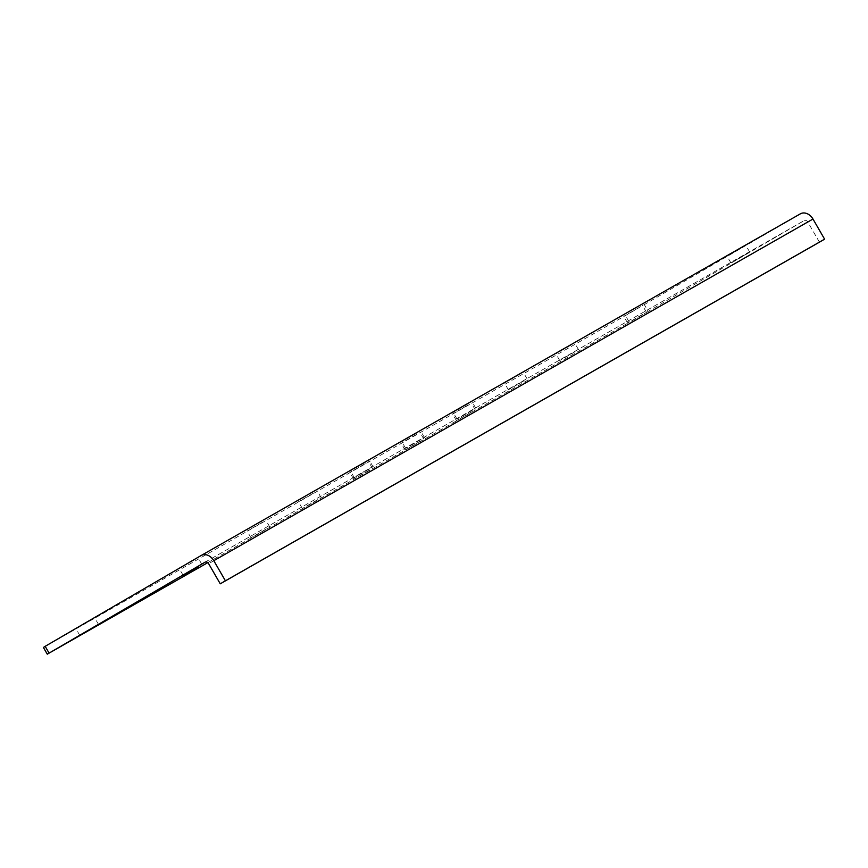 <?xml version="1.0" encoding="UTF-8"?>
<svg xmlns="http://www.w3.org/2000/svg" width="868" height="868" viewBox="0 0 868 868"><rect width="100%" height="100%" fill="white"/><g stroke="black" fill="none" stroke-linecap="round" stroke-linejoin="round"><path stroke-width="0.65" stroke-dasharray="4.34 3.25" d="M43.4 647.463L625.459 315.572L800.329 213.864M365.797 462.091L350.412 470.923L365.797 462.091M194.606 559.697L179.22 568.54L194.606 559.697M91.303 619.85L75.917 628.682L91.303 619.85M262.494 522.232L247.109 531.075L262.494 522.232M313.858 492.948L298.473 501.791L313.858 492.948M417.15 432.806L401.776 441.638L417.15 432.806M365.211 463.664L349.826 472.507L365.211 463.664M416.575 434.38L401.19 443.222L416.575 434.38M467.928 405.096L452.543 413.938L467.928 405.096M571.231 344.954L555.845 353.797L571.231 344.954M519.867 374.238L504.492 383.081L519.867 374.238M468.514 403.522L453.129 412.365L468.514 403.522M639.119 307.489L623.745 316.321L639.119 307.489M742.422 247.337L727.037 256.179L742.422 247.337M819.435 242.172L807.815 222.045A3.103 2.387 -119.7 0 0 804.213 220.559A3.103 2.387 -119.7 0 0 804.202 220.57L648.222 311.384L644.349 304.679M648.222 311.384L629.333 322.288L625.459 315.572M207.767 562.659L629.333 322.288M369.67 468.796L354.285 477.639L369.67 468.796M266.368 528.938L250.982 537.78L266.368 528.938M317.731 499.653L302.346 508.496L317.731 499.653M421.023 439.512L405.649 448.355L421.023 439.512M369.084 470.369L353.699 479.212L369.084 470.369M420.448 441.085L405.063 449.928L420.448 441.085M471.801 411.812L456.416 420.644L471.801 411.812M575.104 351.659L559.719 360.502L575.104 351.659M523.74 380.944L508.355 389.786L523.74 380.944M472.387 410.228L457.002 419.07L472.387 410.228M642.993 314.194L627.607 323.037L642.993 314.194M746.296 254.053L730.91 262.885L746.296 254.053M807.815 222.045L208.635 563.69M205.054 562.193L804.202 220.57L205.043 562.204M373.066 466.789L369.193 460.083M354.285 477.639L350.412 470.923M201.875 564.406L198.002 557.701M183.094 575.245L179.22 568.54M98.572 624.548L94.699 617.842M79.791 635.398L75.917 628.682M269.764 526.941L265.901 520.225M250.982 537.78L247.109 531.075M321.127 497.657L317.254 490.941M302.346 508.496L298.473 501.791M424.43 437.505L420.557 430.799M405.649 448.355L401.776 441.638M372.481 468.373L368.607 461.657M353.699 479.212L349.826 472.507M423.844 439.089L419.971 432.373M405.063 449.928L401.19 443.222M475.197 409.804L471.324 403.088M456.416 420.644L452.543 413.938M578.5 349.652L574.627 342.947M559.719 360.502L555.845 353.797M527.136 378.936L523.274 372.231M508.355 389.786L504.492 383.081M475.783 408.22L471.91 401.515M457.002 419.07L453.129 412.365M646.389 312.187L642.526 305.482M627.607 323.037L623.745 316.321M749.692 252.046L745.818 245.34M730.91 262.885L727.037 256.179"/><path stroke-width="1.3" d="M201.257 555.444L800.329 213.864A10.839 8.365 60.3 0 1 800.383 213.832L201.202 555.477A10.839 8.365 60.3 0 0 201.148 555.509L45.169 646.324L43.4 647.463L47.273 654.168L207.767 562.659M800.383 213.832A10.839 8.365 60.3 0 1 812.98 219.04L824.6 239.167L819.435 242.172L220.255 583.817L208.635 563.69A3.103 2.387 60.3 0 0 205.043 562.204A3.103 2.387 60.3 0 0 205.022 562.214L47.273 654.168M45.169 646.324L49.042 653.029M201.202 555.477A10.839 8.365 60.3 0 1 213.799 560.685L225.42 580.811L220.255 583.817M198.479 566.413L183.094 575.245L198.479 566.413M95.176 626.555L79.791 635.398L95.176 626.555M225.42 580.811L824.6 239.167M213.799 560.685L812.98 219.04"/></g></svg>
